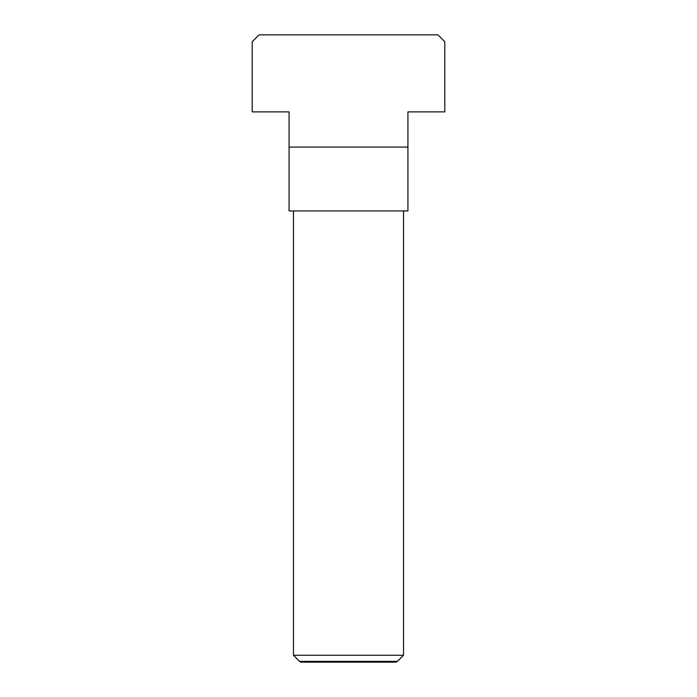 <?xml version="1.0" encoding="UTF-8"?>
<svg xmlns="http://www.w3.org/2000/svg" width="697" height="697" viewBox="0 0 697 697"><rect width="100%" height="100%" fill="white"/><g stroke="black" fill="none" stroke-linecap="round" stroke-linejoin="round"><path stroke-width="1.05" d="M293.472 210.938L293.472 655.276L299.579 661.375L397.421 661.375L403.528 655.276L403.528 210.938M397.421 661.375L396.079 662.15L300.921 662.15L299.579 661.375M407.928 147.076L289.072 147.076L289.072 111.886L252.201 111.886L252.201 41.724L259.084 34.85L437.916 34.85L444.799 41.724L444.799 111.886L407.928 111.886L407.928 210.938L289.072 210.938L289.072 147.076M403.528 655.276L293.472 655.276"/></g></svg>
